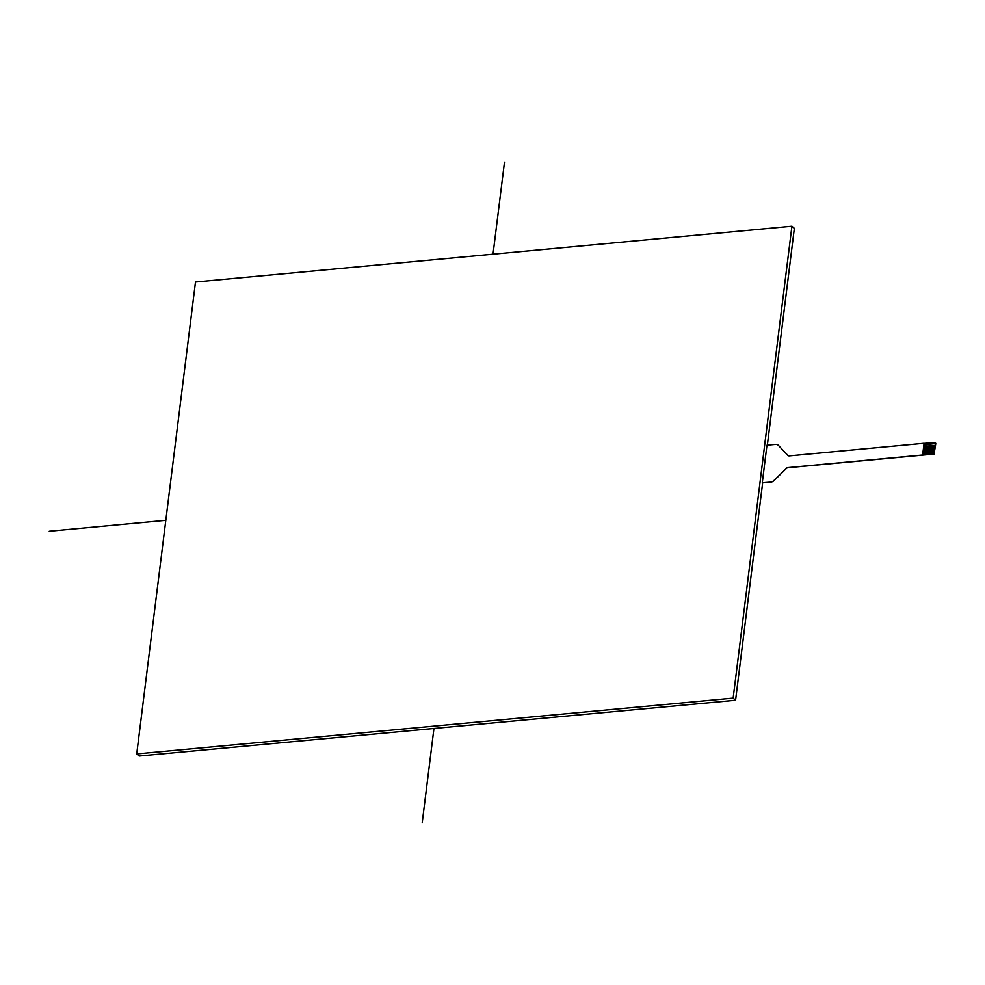 <?xml version="1.0" encoding="UTF-8"?>
<svg xmlns="http://www.w3.org/2000/svg" width="985" height="985" viewBox="0 0 985 985"><rect width="100%" height="100%" fill="white"/><g stroke="black" fill="none" stroke-linecap="round" stroke-linejoin="round"><path stroke-width="1.48" d="M762.279 482.773L770.898 482.071L762.279 482.773L766.958 445.208L775.466 444.407A5.122 4.1 131 0 1 778.236 445.232A5.122 4.1 131 0 1 778.482 445.466L778.593 445.565A5.122 4.1 -49 0 0 778.359 445.331A5.122 4.1 -49 0 0 778.298 445.282M778.593 445.565L787.901 455.452L778.482 445.466M770.898 482.071A5.122 4.1 -49 0 0 774.247 480.421L774.136 480.323A5.122 4.1 131 0 1 770.787 481.973M774.136 480.323L786.276 468.54A2.561 2.056 131 0 1 787.951 467.715L787.84 467.616A2.561 2.056 -49 0 0 786.153 468.441M787.84 467.616L922.637 455.008L924.09 443.275L789.293 455.883A2.561 2.056 -49 0 1 787.791 455.353M934.888 447.719L923.548 448.778L934.888 447.719L934.58 450.059L923.253 451.13L934.58 450.059L934.297 452.41L922.97 453.482L934.248 452.891A1.28 1.022 131 0 1 932.967 454.159L787.951 467.715M932.967 454.159L922.637 455.008M923.721 447.362L924.225 443.385L934.42 442.425A1.28 1.022 131 0 1 935.418 443.496L935.75 443.792A1.28 1.022 -49 0 0 935.27 442.807M935.75 443.792L934.248 452.891M933.3 454.454A1.28 1.022 -49 0 0 934.58 453.174M935.418 443.496L924.004 445.011M923.832 446.427L935.171 445.368L935.344 443.952M923.844 446.427L935.184 445.368L935.061 446.316L923.708 447.362L923.438 449.714L934.765 448.643M934.876 447.707L935.048 446.303M934.482 451.007L923.13 452.053L923.425 449.714M922.76 455.119L923.13 452.053M786.276 468.54L774.247 480.421M794.353 228.348L767.352 445.171L794.353 228.348L791.915 226.23L195.486 282.018L136.718 753.907L733.148 698.119L791.915 226.23M139.144 756.024L735.573 700.236L762.649 482.847L735.573 700.236L139.144 756.024L136.718 753.907M735.573 700.236L733.148 698.119M504.492 162.18L493.029 254.179M433.954 728.444L422.208 822.82M165.812 520.326L49.25 531.235"/></g></svg>
